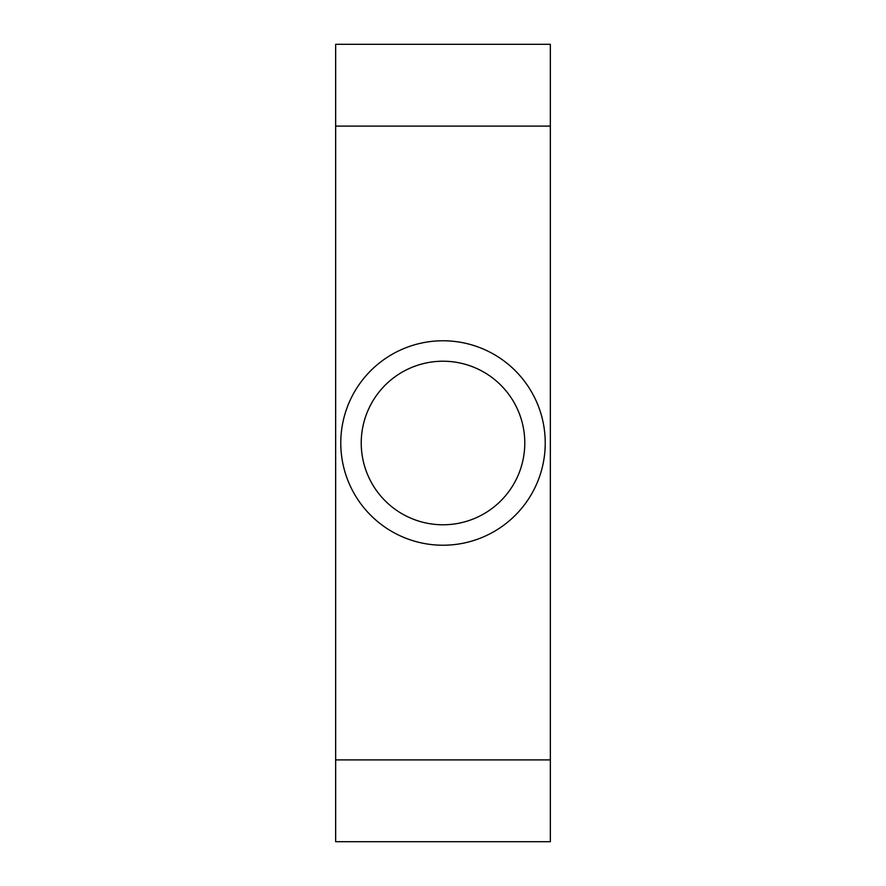 <?xml version="1.0" encoding="UTF-8"?>
<svg xmlns="http://www.w3.org/2000/svg" width="886" height="886" viewBox="0 0 886 886"><rect width="100%" height="100%" fill="white"/><g stroke="black" fill="none" stroke-linecap="round" stroke-linejoin="round"><path stroke-width="1.33" d="M524.789 443A81.789 81.789 0 0 1 402.111 513.825A81.789 81.789 0 0 1 402.111 372.175A81.789 81.789 0 0 1 524.789 443M545.233 443A102.233 102.233 0 0 1 391.889 531.534A102.233 102.233 0 0 1 391.889 354.466A102.233 102.233 0 0 1 545.233 443M335.661 759.911L335.661 841.7L550.339 841.7L550.339 44.3L335.661 44.3L335.661 759.911L550.339 759.911M550.339 126.089L335.661 126.089"/></g></svg>
